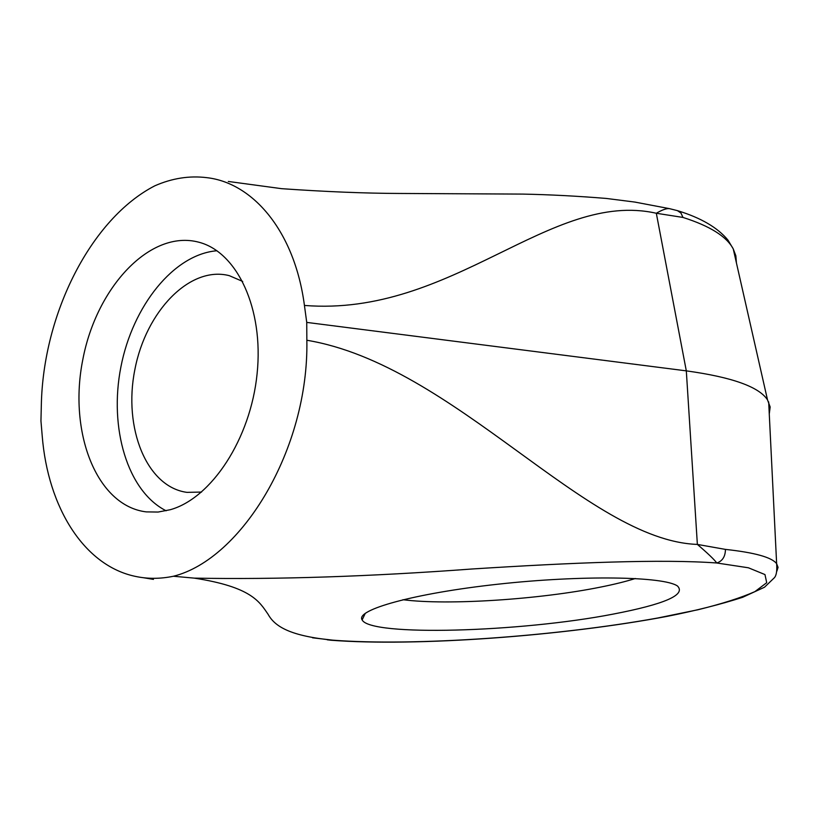 <?xml version="1.0" encoding="UTF-8"?>
<svg xmlns="http://www.w3.org/2000/svg" width="819" height="819" viewBox="0 0 819 819"><rect width="100%" height="100%" fill="white"/><g stroke="black" fill="none" stroke-linecap="round" stroke-linejoin="round"><path stroke-width="1.23" d="M769.266 413.943L770.167 406.992L767.516 399.877C759.08 386.834 732.012 377.17 686.312 370.864L306.736 322.399L304.433 305.446C294.707 231.511 253.143 182.852 206.746 177.651C189.384 175.522 172.082 178.245 154.832 185.811C91.288 218.489 43.018 313.503 41.319 405.456L40.95 420.935L42.209 435.882C47.891 507.647 84.193 565.755 135.422 576.392C147.635 579.013 160.309 578.961 173.444 576.248C241.687 559.162 308.947 449.109 306.849 340.254C454.217 364.803 586.742 540.509 697.368 544.42L725.439 549.395C754.831 552.59 771.897 557.35 776.637 563.687L778.05 567.372L776.852 571.232M306.736 322.399L306.849 340.254M170.28 509.715C211.486 498.218 250.573 438.943 257.094 373.822C263.923 308.681 237.182 252.088 198.894 242.229C150.389 229.105 96.509 287.1 82.821 359.531C68.233 431.787 96.325 505.794 146.202 511.885L158.108 512.049L170.28 509.715M312.52 637.796L332.862 640.171C413.953 646.416 554.995 636.558 657.739 618.007L698.259 609.684C722.133 603.777 741.011 597.757 754.903 591.615L766.717 582.708L764.966 574.569L748.412 567.792L716.779 562.991C661.762 558.957 571.754 562.643 472.092 568.99C369.83 576.566 277.221 579.617 194.277 578.132C251.648 586.967 259.5 601.852 268.079 614.27C275.01 626.924 290.97 636.066 332.862 640.171L331.214 640.253C416.206 646.764 563.431 635.994 667.495 616.298C695.71 610.677 720.74 604.35 742.608 597.317L764.506 587.223L774.324 577.784C776.402 575.573 777.17 570.874 776.637 563.687L768.672 401.904M612.929 614.148C520.403 632.125 370.168 636.691 362.131 619.901C355.17 609.95 413.585 593.417 497.778 584.223C581.899 574.928 664.086 576.381 677.528 586.046C686.148 594.86 664.608 604.227 612.929 614.148M402.948 599.713C447.655 605.517 539.864 599.467 601.085 586.998C614.414 584.326 625.849 581.49 635.39 578.501M242.711 281.439L229.3 275.665C189.824 265.407 145.864 311.435 134.848 369.697C123.126 427.815 146.529 486.998 186.957 492.362L201.556 492.065M216.933 250.747C173.659 254.31 132.647 306.071 120.895 366.963C108.855 427.815 127.375 491.205 166.124 510.79M677.426 210.637L680.978 213.063L682.974 217.434L656.316 213.257C550.624 189.476 452.508 317.209 304.433 305.446M725.439 549.395C725.337 556.582 722.45 561.117 716.779 562.991C714.311 559.582 707.841 553.398 697.368 544.42L686.312 370.864L656.316 213.257C662.325 209.756 666.727 208.231 669.532 208.661L677.354 210.616M173.444 576.248L194.277 578.132M736.414 262.868L735.861 255.804L733.24 248.894C726.617 236.466 709.858 225.983 682.974 217.434M677.63 210.698C700.88 217.813 717.669 227.621 727.989 240.131L733.24 248.894L767.516 399.877M669.021 208.558L634.807 202.068L606.234 198.433C577.129 196.058 549.273 194.615 522.665 194.093L399.477 193.458C364.69 193.325 325.419 191.728 281.654 188.677L228.317 181.46M143.386 577.712L153.44 579.381M327.231 639.803L331.214 640.253M365.305 613.288L362.131 619.901"/></g></svg>
